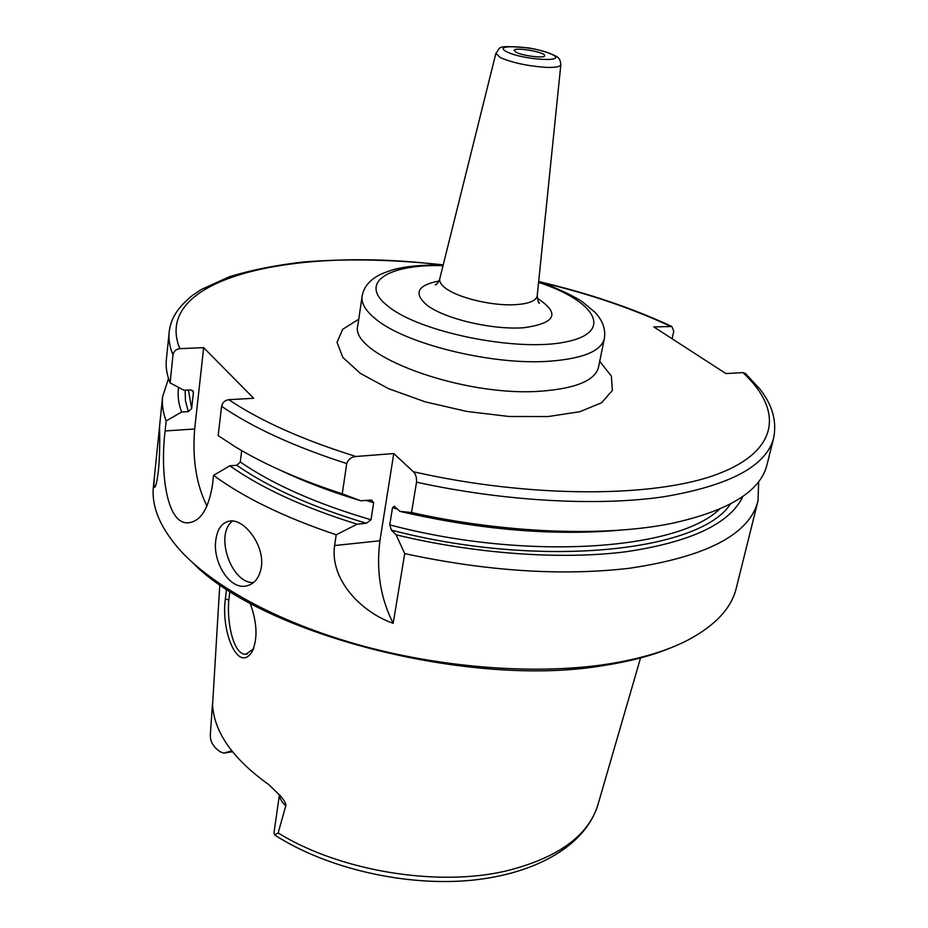 <?xml version="1.0" encoding="UTF-8"?>
<svg xmlns="http://www.w3.org/2000/svg" width="928" height="928" viewBox="0 0 928 928"><rect width="100%" height="100%" fill="white"/><g stroke="black" fill="none" stroke-linecap="round" stroke-linejoin="round"><path stroke-width="1.39" d="M516.293 52.362L514.135 50.414C514.077 46.644 545.989 52.212 544.666 55.738C544.956 58.568 523.195 55.993 516.293 52.362M393.774 453.56L413.32 471.726C415.674 473.953 416.753 477.444 416.544 482.177L411.522 512.534L399.875 511.363L394.296 506.178L392.498 507.755L389.748 524.865L391.396 530.108L396.07 534.806L404.724 553.61L393.182 623.291C361.537 612.387 329.66 579.745 334.602 545.536L336.203 534.772L357.164 524.181L366.316 523.276L371.014 519.761L373.682 502.674L371.548 500.041L360.737 500.784L342.258 493.824L346.736 463.571C348.325 459.244 351.387 456.889 355.934 456.495L393.774 453.56L379.912 540.78C376.084 570.894 380.515 598.409 393.182 623.291M745.544 373.578L742.945 372.592L725.916 373.578L653.822 326.934L671.802 326.494L673.763 331.157L672.092 338.755M443.224 264.874C393.785 259.515 347.385 258.529 304.024 261.916C276.405 265.037 251.534 269.978 229.402 276.741L201.248 289.524L192.78 295.162C174.951 309.523 170.416 321.216 169.151 332.398L166.356 359.751C165.602 367.105 166.843 374.831 170.102 382.916L173.002 354.867C173.791 351.213 176.053 349.148 179.812 348.65L203.661 347.664L253.657 398.274L228.775 399.701C224.854 400.281 222.465 402.485 221.595 406.313L218.173 435.638L235.979 447.238C264.758 464.58 300.185 480.112 342.258 493.824M253.506 582.587C231.118 583.631 214.345 534.238 232.58 521.06M261.348 566.985C259.62 577.193 254.991 583.422 247.44 585.696C230.144 591.124 212.361 562.217 215.83 539.957C217.291 529.378 221.537 523.148 228.578 521.292C243.275 517.151 264.851 544.91 261.348 566.985M158.479 469.997C157.041 481.655 155.707 487.42 154.466 487.304C153.781 486.62 153.816 482.618 154.558 475.31L159.57 426.451C159.512 426.602 160.393 451.321 158.479 469.997M279.56 794.774C279.688 798.648 281.776 802.314 285.801 805.771L278.156 832.95L274.595 834.945L274.015 832.613L279.456 794.635M231.722 750.833L223.822 753.13L232.418 751.715M223.822 753.13L220.191 751.784C213.243 747.075 209.96 741.275 210.354 734.396L212.5 703.378M285.801 805.771C286.184 803.996 284.56 800.887 280.94 796.444L268.946 784.74C233.009 759.069 214.217 732.482 212.582 704.944L219.808 584.443M226.548 588.978L225.353 598.943C220.748 631.956 238.508 674.482 252.335 651.178C257.88 638.406 257.126 622.352 250.061 603.026M253.344 649.101L245.932 654.17C233.728 655.377 226.652 623.106 228.81 599.964L229.9 591.136M241.686 450.602L240.282 462.005L236.756 465.264L229.808 465.798L213.556 475.368C244.064 497.756 284.942 517.557 336.203 534.772M213.556 475.368L212.338 485.82C208.232 509.785 199.972 522.128 187.537 522.847C166.1 523.462 160.161 470.577 165.126 430.952L166.158 420.929L181.644 412.02L188.303 411.626L191.655 408.564L193.395 392.648L193.175 391.291L190.669 389.899L183.976 390.259L170.102 382.916M168.49 378.485L162.574 396.848C161.785 404.515 162.98 412.542 166.158 420.929M404.724 553.61C486.945 571.277 561.869 576.16 629.52 568.249C706.881 556.73 749.708 534.238 758.025 500.772L758.663 481.562M154.558 475.31L153.422 486.446C151.218 506.723 160.393 528.31 180.972 551.209C214.971 588.027 282.541 624.324 364.866 646.514C447.203 668.578 539.11 674.784 608.316 663.996C640.796 658.799 667.51 650.725 688.483 639.786C715.569 625.205 731.496 608.002 736.264 588.166L758.025 500.772M229.808 465.798C261.626 488.221 304.071 507.686 357.164 524.181M279.514 469.858C303.584 481.365 330.658 491.678 360.737 500.784M411.522 512.534C505.203 533.519 605.752 536.987 672.023 523.334C729.014 510.748 760.682 491.167 767.038 464.58L773.685 437.9C776.991 420.72 772.166 404.179 759.22 388.275L745.149 373.207M178.64 387.44C177.41 395.224 178.408 403.413 181.644 412.02M203.661 347.664L194.671 429.003C192.212 459.047 196.33 484.776 207.025 506.178M192.409 562.496C262.705 634.845 473.257 689.028 605.856 665.156C632.258 660.968 654.89 654.774 673.774 646.596M396.07 534.806C474.95 553.9 560.941 559.944 625.53 551.812C690.954 542.138 730.081 523.647 742.91 496.364M399.875 511.363C480.634 530.074 555.072 536.245 623.21 529.888M506.885 51.864C490.042 43.57 534.725 46.064 551.592 54.218C569.618 62.57 523.96 60.308 506.885 51.864M500.308 57.571C512.21 62.721 527.255 65.969 545.444 67.326C555.13 67.709 560.257 66.839 560.837 64.705C560.442 61.028 559.654 58.858 558.482 58.197C559.41 57.443 547.833 51.098 528.438 47.873C494.056 45.066 501.398 47.119 495.877 53.372L500.308 57.571M560.837 64.705L537.219 295.8C536.152 301.09 528.218 304.082 513.439 304.778C490.784 305.718 457.817 297.633 445.66 288.26C441.102 284.85 439.141 281.694 439.768 278.794C438.352 282.53 436.821 284.571 435.186 284.931L437.03 283.817M538.588 282.344C595.927 301.182 614.719 332.386 565.593 341.968C517.314 352.164 419.224 332.236 387.974 306.159C357.674 282.738 388.31 263.958 443.039 265.663M443.19 265.025C421.648 264.724 404.62 266.394 392.126 270.025C380.468 273.98 379.506 274.874 375.852 276.996C367.998 282.019 363.416 288.48 362.094 296.38C361.143 303.166 365.435 310.509 374.947 318.408C403.274 343.163 489.752 365.075 547.358 361.363C582.065 358.997 601.054 351.434 604.337 338.662C605.845 329.243 602.69 320.427 594.883 312.202L582.645 302.064C578.991 299.141 559.723 288.562 538.658 281.694M438.944 281.045C417.438 285.221 413.354 293.19 426.729 304.976C444.338 318.814 492.629 330.194 524.03 327.712C556.058 323.13 560.454 313.293 537.219 298.213M604.337 338.662L598.537 367.117C595.15 380.399 576.195 388.391 541.662 391.117C462.631 397.567 347.78 354.438 357.906 325.125L362.094 296.38M358.765 319.197L342.699 329.289L337.015 342.362L342.861 357.477L360.412 373.416L388.646 388.716L425.256 401.847L466.807 411.44L509.147 416.498L548.054 416.556L579.803 411.73L601.715 402.694L612.341 390.444L611.424 376.223L599.732 361.282M413.32 471.726C530.514 498.371 655.04 497.779 717.472 474.15C780.286 450.474 782.745 409.608 742.945 372.592M670.376 326.262C631.643 308.189 588.062 293.434 539.632 282.019M442.157 265.002C295.011 246.558 150.881 277.368 179.812 348.65M228.775 399.701C260.513 420.999 302.899 439.93 355.934 456.495M278.156 832.95C338.906 870.766 436.415 887.122 505.319 871.137C557.67 858.214 588.584 835.919 598.061 804.274L640.552 657.952M225.353 598.943L228.81 599.964M379.912 540.78L334.602 545.536M236.756 465.264C269.19 487.78 312.376 507.117 366.316 523.276M240.282 462.005C273.052 484.532 316.634 503.776 371.014 519.761M365.667 500.331L373.682 502.674M221.595 406.313C252.776 427.657 294.489 446.739 346.736 463.571M169.151 332.398C168.42 339.52 169.696 347.014 173.002 354.867M416.544 482.177C503.753 501.294 596.368 506.386 662.685 496.932C729.466 485.808 766.458 466.134 773.685 437.9M192.63 390.549L193.395 392.648M188.396 390.027L191.655 408.564M185.159 390.201L185.426 400.676L188.303 411.626M194.671 429.003L165.126 430.952M391.396 530.108C540.293 569.084 700.06 551.568 730.452 503.985M389.748 524.865C526.338 561.127 677.475 550.176 719.444 509.228M392.498 507.755L397.474 509.008M495.877 53.372L439.768 278.794M538.101 301.472L539.435 303.12C538.692 303.92 537.962 301.472 537.219 295.8M247.544 585.661L249.98 584.791M253.773 648.382L252.335 651.178M247.474 653.962L245.932 654.17M159.546 426.474L162.574 396.848M671.802 326.482C632.328 308.05 587.946 293.074 538.669 281.544M190.426 522.58L187.572 522.847M274.908 835.142C326.83 868.562 405.617 886.716 471.795 880.231C537.718 873.596 586.206 844.48 598.061 804.274"/></g></svg>
